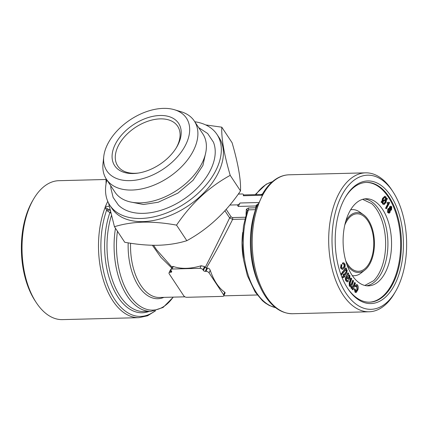 <?xml version="1.0" encoding="UTF-8"?>
<svg xmlns="http://www.w3.org/2000/svg" width="428" height="428" viewBox="0 0 428 428"><rect width="100%" height="100%" fill="white"/><g stroke="black" fill="none" stroke-linecap="round" stroke-linejoin="round"><path stroke-width="0.64" d="M138.453 173.04A35.941 22.342 146.5 0 1 117.711 165.925A35.941 22.342 146.5 0 1 124.853 136.414A35.941 22.342 146.5 0 1 160.249 118.872A35.941 22.342 146.5 0 1 177.647 126.233A35.941 22.342 146.5 0 1 176.101 148.109M344.529 277.119L344.246 276.467L343.384 277.66L342.641 277.264L343.861 275.579L343.465 274.68L343.069 274.685L343.925 274.043L344.315 274.942L346.68 271.539L346.284 271.55L346.017 270.598L346.487 269.758L346.883 269.747L347.226 270.336L346.707 273.053L344.706 275.83L344.989 276.483L344.529 277.119L343.994 276.814M343.465 274.68L343.925 274.043M256.383 207.799A1.439 1.172 3.7 0 0 255.821 207.473L256.249 205.258L258.897 203.295A1.439 0.797 -91.5 0 1 258.796 203.664L256.928 206.301M256.837 206.933A1.439 1.172 3.7 0 0 255.917 205.975L238.225 206.43L240.017 203A2.397 1.487 146.5 0 1 237.192 204.862L229.841 205.055M343.384 277.66L342.245 277.274L343.459 275.589L343.069 274.685M342.641 277.264L342.245 277.274M364.399 198.929A43.56 24.214 -91.5 0 1 387.896 241.783A43.56 24.214 -91.5 0 1 366.619 285.781M348.488 213.861A43.56 24.214 -91.5 0 1 366.218 198.763A43.56 24.214 -91.5 0 1 391.534 241.692A43.56 24.214 -91.5 0 1 368.444 285.856A43.56 24.214 -91.5 0 1 345.712 260.727A43.56 24.214 -91.5 0 1 348.488 213.861M347.279 281.817L345.888 280.805C345.166 279.414 345.209 278.104 346.022 276.868L347.857 272.941L348.253 272.93L348.729 273.754L348.44 274.621L349.874 275.504L349.917 278.73L348.986 279.5L346.91 277.595L346.45 278.869L346.787 280.115L347.445 280.72L348.076 280.265L348.451 281.169L347.472 281.843L346.289 280.8C345.567 279.404 345.61 278.093 346.418 276.857L348.253 272.93M344.47 264.606L343.695 263.83L343.047 264.087L342.828 263.038L343.657 262.728L345.016 264.103C345.38 266.195 344.979 267.725 343.812 268.693L342.4 269.474L340.961 268.008L341.458 264.504L341.86 265.365L341.49 267.447L342.389 268.324L343.486 267.693C344.326 267.088 344.652 266.061 344.47 264.606L343.475 263.867M343.047 264.087L342.651 264.097L342.432 263.049L343.657 262.728M389.394 202.278L389.624 202.679L386.324 208.827L385.569 208.222L388.009 203.439L388.544 203.418L387.351 203.097L387.741 202.369L389.394 202.278L388.362 202.551M344.171 274.605L346.284 271.55M275.53 307.614A63.499 35.294 -91.5 0 1 248.438 209.859L247.213 210.774M244.827 219.083L232.613 219.398C223.357 237.968 214.61 254.184 206.355 268.04L205.189 267.457L204.514 266.564L201.16 265.756A49.841 30.982 146.5 0 1 173.281 266.467L172.382 266.516L170.959 269.592A2.397 1.321 24.8 0 1 172.099 269.03L199.978 268.319A2.397 1.321 24.8 0 1 203.006 269.833L203.418 270.459A1.439 0.792 -155.2 0 0 205.237 271.368L206.029 271.347A2.397 1.321 24.8 0 1 209.057 272.861L223.566 294.769A2.397 1.321 24.8 0 1 223.753 295.823A2.397 1.321 24.8 0 1 222.614 296.385L186.769 297.3A2.397 1.321 24.8 0 1 183.74 295.785L169.231 273.877A2.397 1.321 24.8 0 1 169.049 272.823A2.397 1.321 24.8 0 1 170.189 272.262L170.986 272.24A1.439 0.792 -155.2 0 0 171.665 271.908A1.439 0.792 -155.2 0 0 171.558 271.272L171.141 270.646A2.397 1.321 24.8 0 1 170.959 269.592M223.753 295.823L225.144 292.805L224.754 292.206A49.841 27.702 -91.5 0 1 210.244 270.298C209.725 268.971 208.821 268.233 207.537 268.078L206.355 268.04M171.184 269.1L170.446 269.806L169.049 272.823M171.714 267.96L160.896 257.346L152.389 245.265M386.324 208.827L385.569 208.222M385.97 208.211L388.544 203.418M153.599 245.287L156.525 249.711L172.04 267.249M205.189 267.457C212.55 253.157 220.698 236.641 229.627 217.906A1.439 0.893 146.5 0 1 231.222 216.969L232.415 217.568L245.276 217.237M255.784 209.661L248.438 209.859A1.439 0.797 88.5 0 0 248.261 207.987L255.339 207.805L255.821 207.473M262.712 193.777L263.054 194.451A1.439 0.797 -91.5 0 1 262.867 194.697A2.397 1.332 88.5 0 0 262.482 195.254L260.807 198.881A69.491 38.622 -91.5 0 0 258.796 203.664A69.491 38.622 -91.5 0 0 266.553 296.866A69.491 38.622 -91.5 0 0 292.64 313.729C282.138 313.676 273.021 307.834 265.28 296.203C261.893 291.029 259.058 285.059 256.789 278.296C249.198 256.147 249.299 226.99 257.057 205.847L257.046 205.879M262.867 194.697L261.16 194.628M243.676 194.933L261.438 194.478L262.61 193.788C266.772 186.667 271.705 181.461 277.408 178.166C281.153 176.036 285.043 174.913 289.082 174.801L365.555 172.842A69.491 38.622 -91.5 0 1 391.823 189.989L392.968 191.744A67.094 37.29 -91.5 0 1 395.52 291.495A67.094 37.29 -91.5 0 1 345.856 293.046A67.094 37.29 -91.5 0 1 340.378 198.282A67.094 37.29 -91.5 0 1 392.968 191.744M243.254 195.548C243.778 194.686 243.816 194.751 243.371 195.746A2.397 1.487 146.5 0 0 243.377 194.473L243.682 194.933M105.176 207.227L109.022 209.736A1.439 0.38 -54.8 0 0 107.824 211.245L106.652 210.143L105.074 207.596A1.439 0.797 88.5 0 0 105.176 207.227A2.397 1.332 -91.5 0 1 105.411 206.446L109.226 206.344M108.049 209.051L106.652 210.143A68.293 37.958 88.5 0 0 110.424 291.768A68.293 37.958 88.5 0 0 154.947 310.894M114.453 226.717L124.757 242.28C136.762 244.468 147.944 245.458 158.296 245.26C168.718 244.912 178.235 243.388 186.838 240.691C207.981 229.124 225.872 212.534 240.509 190.925C241.007 179.883 238.203 163.822 232.099 142.743L221.79 127.18C221.292 138.223 224.095 154.283 230.205 175.362C209.062 186.929 191.172 203.519 176.534 225.128C164.705 222.956 153.524 221.966 142.995 222.148C132.728 222.48 123.211 223.999 114.453 226.717L108.525 203M205.702 124.923L221.79 127.18M106.064 183.778L106.037 178.647M106.888 179.963A64.216 39.922 -33.5 0 0 109.889 205.322L111.959 208.452A64.216 39.922 -33.5 0 0 143.038 221.608A64.216 39.922 -33.5 0 0 206.28 190.257A64.216 39.922 -33.5 0 0 219.045 137.538L216.969 134.408A64.216 39.922 -33.5 0 0 194.794 121.75M110.809 213.123L107.824 211.245M110.472 211.753A1.439 0.38 -54.8 0 0 109.868 212.684A64.698 35.957 88.5 0 0 111.531 284.583A64.698 35.957 88.5 0 0 149.099 311.413M238.278 194.082L242.216 193.98A2.397 1.487 146.5 0 1 243.377 194.473M289.082 174.801A69.491 38.622 -91.5 0 0 263.054 194.451A69.491 38.622 -91.5 0 0 260.807 198.881L259.133 202.508A2.397 1.332 88.5 0 0 258.897 203.295M364.817 285.46L373.692 280.688A43.56 24.214 88.5 0 0 376.651 209.485A43.56 24.214 88.5 0 0 371.723 203.658L362.612 199.341M357.348 289.307L356.947 289.317L356.685 285.727L357.086 285.717L355.802 286.835L355.277 286.214L356.711 284.47L357.337 284.711C358.327 286.032 358.525 287.718 357.936 289.767L356.16 292.565L355.486 292.297L354.7 288.895L355.299 289.162L355.711 291.265C356.529 291.505 357.075 290.853 357.348 289.307L357.086 285.717L356.738 285.578M355.711 291.265L356.096 291.42M355.802 286.835L354.876 286.225L356.711 284.47M355.277 286.214L354.876 286.225M388.774 212.283L389.202 211.881L389.443 209.634L389.015 209.164M369.262 302.179A59.904 33.293 88.5 0 0 400.613 241.456A59.904 33.293 88.5 0 0 366.197 182.419M345.048 197.79A59.904 33.293 -91.5 0 1 366.593 182.403A59.904 33.293 -91.5 0 1 401.411 241.435A59.904 33.293 -91.5 0 1 369.658 302.173A59.904 33.293 -91.5 0 1 347.354 287.91M349.355 276.071L348.542 275.471L347.317 276.841L348.943 278.312L349.419 277.916L349.355 276.071L348.339 275.509M110.777 185.838L110.863 188.165L113.126 197.42L118.412 205.098A57.448 35.711 -33.5 0 0 143.337 213.353A57.448 35.711 -33.5 0 0 197.506 187.855A57.448 35.711 -33.5 0 0 213.438 142.171L207.66 133.515L198.683 127.624M388.587 209.565L388.346 211.801L388.977 212.32L389.598 211.871L389.838 209.624L389.218 209.121L388.587 209.565M109.889 205.322A64.216 39.922 -33.5 0 0 140.967 218.478A64.216 39.922 -33.5 0 0 204.21 187.127A64.216 39.922 -33.5 0 0 216.969 134.408M391.203 209.201L391.379 207.43L390.866 207.018L390.406 207.334L390.218 209.11L390.732 209.527L391.203 209.201L390.801 209.212L390.983 207.441L390.668 207.072M391.379 207.43L390.983 207.441M106.016 179.482L58.893 180.691A69.491 38.622 88.5 0 0 33.534 199.159L32.48 200.967A67.094 37.29 88.5 0 0 35.032 300.718L36.177 302.473A69.491 38.622 88.5 0 0 36.364 302.757A69.491 38.622 88.5 0 0 62.445 319.62L138.918 317.667L147.574 315.784L155.621 310.744M343.861 275.579L343.459 275.589M342.48 273.342L342.127 272.406L345.808 268.019L346.204 268.008L346.557 268.945L342.876 273.332L342.48 273.342M342.876 273.332L342.523 272.395L342.127 272.406M353.03 289.884L352.56 289.317L352.897 288.381L352.239 288.702L351.559 288.338L351.104 286.113L350.366 286.482L349.719 286.134L349.569 282.737L351.222 278.147L351.746 278.778L350.227 282.988L350.184 285.283L350.666 285.551L351.666 284.235L353.063 280.351L353.592 280.987L352.025 285.326L352.025 287.493L352.49 287.76L353.667 286.038L354.919 282.571L355.443 283.202L353.03 289.884L352.158 289.328L352.394 288.681M386.045 199.865L382.857 201.706L383.36 203.209L384.066 203.616L385.558 201.845L386.045 199.865M395.52 291.495L394.466 293.303A69.491 38.622 -91.5 0 1 369.107 311.777A69.491 38.622 -91.5 0 1 343.026 294.908A69.491 38.622 -91.5 0 1 330.603 218.564A69.491 38.622 -91.5 0 1 365.555 172.842M342.202 268.303L343.09 267.703C343.925 267.099 344.256 266.072 344.075 264.616M343.486 267.693L343.09 267.703M240.509 190.925L230.205 175.362M346.68 271.539L346.61 270.951L346.215 270.961M346.61 270.951L346.017 270.598M163.336 108.38A47.733 29.676 146.5 0 1 174.512 109.75A47.733 29.676 146.5 0 1 163.025 169.253A47.733 29.676 146.5 0 1 103.758 156.605A47.733 29.676 146.5 0 1 163.336 108.38M160.051 115.49A38.338 23.834 146.5 0 1 176.534 147.403A38.338 23.834 146.5 0 1 137.634 173.163A38.338 23.834 146.5 0 1 113.95 147.28A38.338 23.834 146.5 0 1 160.051 115.49M33.534 199.159A69.491 38.622 88.5 0 0 36.177 302.473M341.838 273.203L342.197 274.139L341.48 274.995L341.121 274.059L341.838 273.203L340.725 274.064M388.271 208.859L389.106 208.254L389.689 208.575L390.074 206.644L390.85 206.109L391.754 206.89L391.518 209.907L390.4 210.148L389.919 212.572L389.009 213.214L387.971 212.336L388.271 208.859L387.87 208.869L389.106 208.254M390.432 210.378L390.876 210.367L390.4 210.148M350.366 286.482L349.323 286.145L349.168 282.748L350.826 278.157L351.222 278.147M349.719 286.134L349.323 286.145M174.512 109.75L181.151 111.756A52.714 32.769 146.5 0 1 194.323 121.044L202.808 133.852A52.714 32.769 146.5 0 1 176.951 190.283A52.714 32.769 146.5 0 1 114.902 192.065L106.422 179.252A52.714 32.769 146.5 0 1 103.014 163.496L103.758 156.605M257.057 205.841L256.971 206.157A1.439 0.845 9.4 0 0 256.249 205.258M186.838 240.691L176.534 225.128M382.889 200.753L385.655 199.154L385.163 197.602L384.638 197.212M341.458 264.504L341.062 264.515L340.565 268.014L342.4 269.474M386.056 199.143L385.558 197.597L384.836 197.174L383.338 198.988L382.857 200.994L385.655 199.154M383.049 204.001L382.348 202.005L381.632 202.417L381.567 201.738L382.316 201.299L382.889 198.431L384.82 196.195L385.869 196.8L386.57 198.843L387.292 198.426L387.356 199.106L386.596 199.544L386.019 202.396L384.087 204.589L382.653 204.012L381.953 202.016M342.523 272.395L346.204 268.008M352.56 289.317L352.158 289.328M382.316 201.299L381.92 201.31L382.493 198.442L384.82 196.195M382.889 198.431L382.493 198.442M387.292 198.426L386.543 198.635M346.289 280.8L345.888 280.805M387.971 212.336L387.57 212.347L387.87 208.869M389.838 209.624L389.443 209.634M347.247 280.666L348.076 280.265M247.266 210.523A1.439 1.172 3.7 0 0 247.272 210.501L247.272 210.501A1.439 1.172 3.7 0 0 246.335 209.319L248.261 207.987M342.828 263.038L342.432 263.049M381.567 201.738L381.166 201.749L381.92 201.31M342.791 202.198A61.343 34.096 -91.5 0 1 345.364 197.238A61.343 34.096 -91.5 0 1 392.754 199.041A61.343 34.096 -91.5 0 1 394.932 284.219A61.343 34.096 -91.5 0 1 347.702 288.44A61.343 34.096 -91.5 0 1 342.791 202.198M341.48 274.995L341.079 275.006L340.784 274.23M355.903 291.382L356.947 289.317M346.418 270.587L346.883 269.747M349.569 282.737L349.168 282.748M384.087 204.589L382.653 204.012M383.863 203.594L385.163 201.856L385.649 199.876M390.529 209.485L390.801 209.212M232.415 217.568A1.439 0.797 88.5 0 1 232.613 219.398L229.627 217.906L224.893 210.758M352.239 288.702L351.163 288.349L350.703 286.123M351.559 288.338L351.163 288.349M389.598 211.871L389.202 211.881M385.558 197.597L385.163 197.602M353.667 286.038L353.266 286.048L354.518 282.582L354.919 282.571M385.558 201.845L385.163 201.856M348.986 279.5L346.509 277.606M341.121 274.059L340.731 274.07M351.666 284.235L351.265 284.245L352.667 280.361L353.063 280.351M349.419 277.916L349.018 277.927L348.959 276.081M345.835 220.998A29.955 16.649 -91.5 0 1 363.49 214.765A29.955 16.649 -91.5 0 1 374.414 242.125A29.955 16.649 -91.5 0 1 364.902 270.009A29.955 16.649 -91.5 0 1 347.295 265.226A29.955 16.649 -91.5 0 1 346.953 264.691M344.797 225.005A28.756 15.98 -91.5 0 1 357.038 213.807A28.756 15.98 -91.5 0 1 373.751 242.146A28.756 15.98 -91.5 0 1 358.509 271.299A28.756 15.98 -91.5 0 1 347.713 264.317A28.756 15.98 -91.5 0 1 345.712 260.743M354.7 288.895L354.304 288.905L355.085 292.308L356.16 292.565M387.741 202.369L386.949 203.107L388.143 203.428M387.351 203.097L386.949 203.107M389.009 213.214L387.57 212.347M348.74 278.259L349.018 277.927M107.754 201.369L105.411 206.446M390.074 206.644L390.85 206.109M352.298 287.718L353.266 286.048M350.462 285.508L351.265 284.245M389.293 208.586L389.673 206.654M381.632 202.417L381.23 202.428L381.166 201.749M355.486 292.297L355.085 292.308M340.961 268.008L340.565 268.014M350.628 209.822A33.068 18.377 -91.5 0 1 352.442 209.613A33.068 18.377 -91.5 0 1 359.6 211.994L363.49 214.765M364.902 270.009L361.162 272.978A33.068 18.377 -91.5 0 1 354.133 275.723A33.068 18.377 -91.5 0 1 352.308 275.611M194.323 121.044A52.714 32.769 146.5 0 1 168.466 177.47A52.714 32.769 146.5 0 1 106.422 179.252M346.418 276.857L346.022 276.868M347.113 275.568L346.712 275.579M346.348 272.122L345.952 272.133M243.361 258.533A49.841 27.702 -91.5 0 1 242.692 232.452M255.944 194.617A63.499 35.294 -91.5 0 1 272.31 181.782M130.567 243.232A49.841 27.702 88.5 0 0 159.521 297.481L184.966 296.834M128.186 242.858A51.039 28.366 88.5 0 0 163.903 297.369M259.855 286.198A63.499 35.294 -91.5 0 1 255.516 209.683A1.439 0.797 88.5 0 0 255.339 207.805M262.482 195.254L243.371 195.746M240.017 203L259.133 202.508M173.281 266.467L172.099 269.03M204.514 266.564L203.006 269.833M201.16 265.756L199.978 268.319M109.985 209.709L109.022 209.736L110.189 210.555M226.171 209.34L231.222 216.969M246.009 214.524L246.335 209.319M238.225 206.43L237.192 204.862M105.074 207.596A69.491 38.622 88.5 0 0 112.837 300.798A69.491 38.622 88.5 0 0 138.918 317.667M207.537 268.078L206.029 271.347M206.745 268.099L205.237 271.368M204.926 267.19L203.418 270.459M224.754 292.206L223.566 294.769M347.9 278.682L347.504 278.692M171.484 271.159L170.986 272.24M171.029 270.448L170.189 272.262M210.244 270.298L209.057 272.861M117.443 231.232A62.301 34.625 88.5 0 0 132.717 299.546A62.301 34.625 88.5 0 0 173.158 297.134M111.419 215.552A63.499 35.294 88.5 0 0 112.302 279.81A63.499 35.294 88.5 0 0 143.936 311.547L151.014 311.365L163.052 307.481L173.303 297.128M115.474 228.263A63.499 35.294 88.5 0 0 151.014 311.365M272.379 181.723L266.248 184.195L255.184 194.638M275.605 307.673L269.356 305.517L265.216 302.971L262.444 300.697L255.136 291.998L247.379 275.637L243.553 259.791L242.227 242.847L243.489 226.032L247.272 210.501M223.742 295.839L257.244 294.983M205.831 152.186L202.904 165.481L193.082 180.268L177.904 193.124L158.258 202.235L143.434 204.498L130.599 202M239.225 194.061L238.781 193.381M347.076 281.854L347.472 281.843M292.64 313.729L369.107 311.777M352.421 275.766L354.133 275.723M350.725 209.656L352.442 209.613"/></g></svg>
